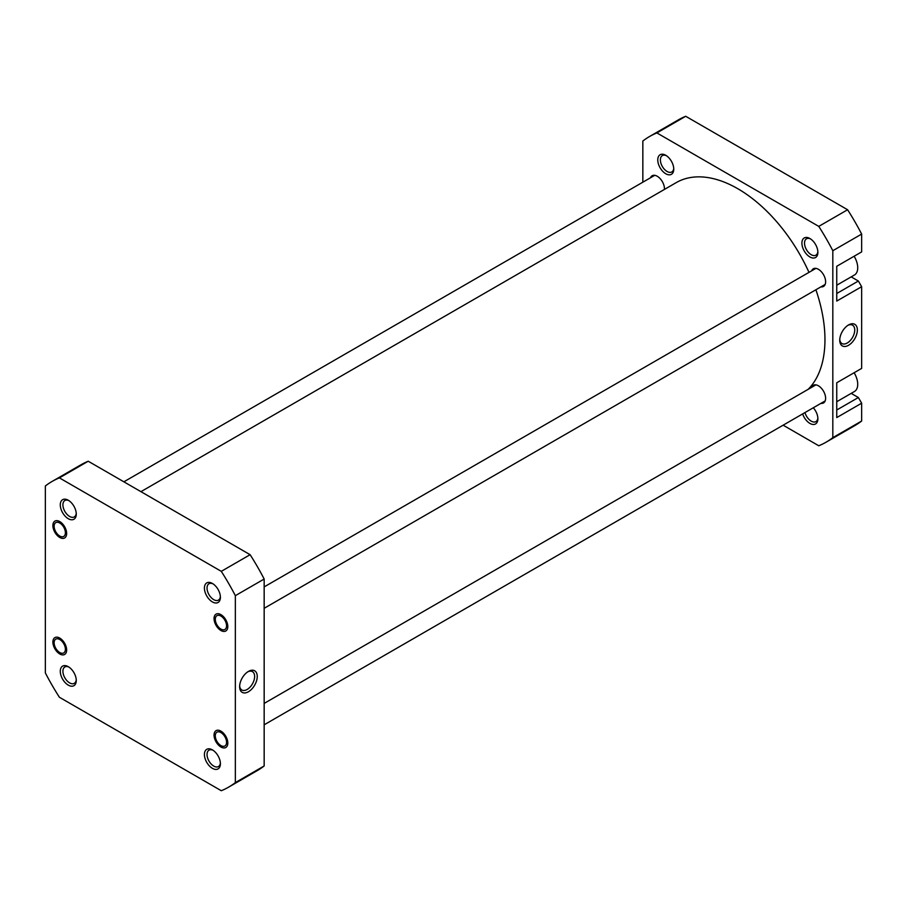 <?xml version="1.0" encoding="UTF-8"?>
<svg xmlns="http://www.w3.org/2000/svg" width="907" height="907" viewBox="0 0 907 907"><rect width="100%" height="100%" fill="white"/><g stroke="black" fill="none" stroke-linecap="round" stroke-linejoin="round"><path stroke-width="1.36" d="M854.122 256.239A15.748 9.093 60 0 1 854.462 274.991L836.753 285.217M854.122 372.743A15.748 9.093 60 0 1 854.462 391.495L836.753 401.71M813.296 407.776A11.303 6.53 60 0 1 817.887 418.773A11.303 6.53 60 0 1 809.894 423.399A11.303 6.53 60 0 1 802.661 413.909M804.962 412.572A9.455 5.453 -120 0 0 811.209 421.12A9.455 5.453 -120 0 0 815.926 421.596A9.455 5.453 -120 0 0 817.853 417.968M809.894 256.964A11.303 6.53 60 0 1 801.901 243.121A11.303 6.53 60 0 1 809.894 238.507L809.894 238.507A11.303 6.53 60 0 1 817.887 252.35A11.303 6.53 60 0 1 809.894 256.964M810.575 238.938A9.455 5.453 -120 0 0 806.482 238.79A9.455 5.453 -120 0 0 805.031 246.364A9.455 5.453 -120 0 0 811.209 254.697A9.455 5.453 -120 0 0 815.926 255.162A9.455 5.453 -120 0 0 817.853 251.545M665.761 173.759A11.303 6.53 60 0 1 657.768 159.904A11.303 6.53 60 0 1 665.761 155.29L665.761 155.29A11.303 6.53 60 0 1 673.754 169.133A11.303 6.53 60 0 1 665.761 173.759M666.452 155.721A9.455 5.453 -120 0 0 662.348 155.585A9.455 5.453 -120 0 0 660.897 163.158A9.455 5.453 -120 0 0 667.076 171.48A9.455 5.453 -120 0 0 671.804 171.956A9.455 5.453 -120 0 0 673.731 168.328M848.544 345.284A12.46 7.188 -60 0 1 839.735 340.193A12.46 7.188 -60 0 1 848.544 324.944L848.544 324.944A12.46 7.188 -60 0 1 857.353 330.023A12.46 7.188 -60 0 1 848.544 345.284M839.769 339.399A10.601 6.122 120 0 0 841.934 343.538A10.601 6.122 120 0 0 847.24 343.016A10.601 6.122 120 0 0 854.167 333.674A10.601 6.122 120 0 0 852.535 325.171A10.601 6.122 120 0 0 847.864 325.364M811.652 270.819A10.192 5.884 60 0 1 813.318 268.789A10.192 5.884 60 0 1 818.409 269.3A10.192 5.884 60 0 1 825.064 278.279A10.192 5.884 60 0 1 823.511 286.442A10.192 5.884 60 0 1 820.926 286.873M811.652 387.323A10.192 5.884 60 0 1 813.318 385.294A10.192 5.884 60 0 1 818.409 385.792A10.192 5.884 60 0 1 825.064 394.772A10.192 5.884 60 0 1 823.511 402.946A10.192 5.884 60 0 1 820.926 403.366M650.489 177.772A10.192 5.884 60 0 1 652.156 175.743A10.192 5.884 60 0 1 657.246 176.253A10.192 5.884 60 0 1 664.423 189.438M642.836 182.194L642.836 141.038A176.502 101.901 60 0 1 649.582 136.492L678.402 119.849A176.502 101.901 60 0 1 685.715 116.277L847.603 209.744A176.502 101.901 60 0 1 861.65 234.085L861.65 251.897L836.753 266.273L836.753 301.067L861.65 286.691L858.373 281.023L851.197 276.873M861.65 286.691L861.65 368.401L836.753 382.765L836.753 417.571L861.65 403.196L858.373 397.527L851.197 393.377M649.582 136.492A176.502 101.901 60 0 1 656.883 132.921L818.772 226.387A176.502 101.901 60 0 1 832.819 250.717L832.819 437.65A176.502 101.901 60 0 1 826.073 442.197L854.904 425.553A176.502 101.901 60 0 0 861.65 421.018L861.65 403.196M783.126 425.19L818.772 445.768A176.502 101.901 60 0 0 826.073 442.197M832.819 250.717L861.65 234.085M861.65 421.018L832.819 437.65M656.883 132.921L685.715 116.277M847.603 209.744L818.772 226.387M836.753 293.505L858.373 281.023M836.753 409.998L858.373 397.527M226.546 625.308A7.97 4.603 -120 0 0 220.707 615.944A7.97 4.603 -120 0 0 215.288 619.322A7.97 4.603 -120 0 0 215.31 619.832A7.97 4.603 -120 0 0 220.923 629.073A7.97 4.603 -120 0 0 226.546 625.308M219.596 744.624A7.97 4.603 -120 0 0 220.923 745.577A7.97 4.603 -120 0 0 226.523 743.071A7.97 4.603 -120 0 0 222.249 733.514A7.97 4.603 -120 0 0 215.288 735.815A7.97 4.603 -120 0 0 219.596 744.624M60.293 536.309A7.97 4.603 -120 0 0 65.372 532.148A7.97 4.603 -120 0 0 59.227 522.738A7.97 4.603 -120 0 0 54.125 526.275A7.97 4.603 -120 0 0 59.76 536.026A7.97 4.603 -120 0 0 60.293 536.309M65.383 648.766A7.97 4.603 -120 0 0 59.545 639.401A7.97 4.603 -120 0 0 54.125 642.768A7.97 4.603 -120 0 0 54.148 643.29A7.97 4.603 -120 0 0 59.76 652.53A7.97 4.603 -120 0 0 65.383 648.766M140.936 491.662L676.214 182.624A123.227 71.143 60 0 1 787.061 234.766A123.227 71.143 60 0 1 808.987 272.361M815.903 289.764A123.227 71.143 60 0 1 808.171 389.33M212.408 601.919A11.303 6.53 60 0 1 204.415 588.076A11.303 6.53 60 0 1 212.408 583.462L212.408 583.462A11.303 6.53 60 0 1 220.401 597.305A11.303 6.53 60 0 1 212.408 601.919M213.1 583.893A9.455 5.453 -120 0 0 208.995 583.745A9.455 5.453 -120 0 0 207.544 591.319A9.455 5.453 -120 0 0 213.723 599.652A9.455 5.453 -120 0 0 218.44 600.117A9.455 5.453 -120 0 0 220.378 596.5M220.923 630.512A9.728 5.612 60 0 1 214.052 618.597A9.728 5.612 60 0 1 220.923 614.629L220.923 614.629A9.728 5.612 60 0 1 227.804 626.544A9.728 5.612 60 0 1 220.923 630.512M220.923 747.017A9.728 5.612 60 0 1 214.052 735.101A9.728 5.612 60 0 1 220.923 731.133L220.923 731.133A9.728 5.612 60 0 1 227.804 743.048A9.728 5.612 60 0 1 220.923 747.017M212.408 768.342A11.303 6.53 60 0 1 204.415 754.499A11.303 6.53 60 0 1 212.408 749.885L212.408 749.885A11.303 6.53 60 0 1 220.401 763.728A11.303 6.53 60 0 1 212.408 768.342M213.1 750.316A9.455 5.453 -120 0 0 208.995 750.18A9.455 5.453 -120 0 0 207.544 757.753A9.455 5.453 -120 0 0 213.723 766.075A9.455 5.453 -120 0 0 218.44 766.551A9.455 5.453 -120 0 0 220.378 762.923M68.274 685.136A11.303 6.53 60 0 1 60.281 671.293A11.303 6.53 60 0 1 68.274 666.679L68.274 666.679A11.303 6.53 60 0 1 76.267 680.522A11.303 6.53 60 0 1 68.274 685.136M68.966 667.11A9.455 5.453 -120 0 0 64.862 666.962A9.455 5.453 -120 0 0 63.422 674.536A9.455 5.453 -120 0 0 69.59 682.869A9.455 5.453 -120 0 0 74.317 683.334A9.455 5.453 -120 0 0 76.245 679.717M59.76 653.97A9.728 5.612 60 0 1 52.889 642.054A9.728 5.612 60 0 1 59.76 638.086L59.76 638.086A9.728 5.612 60 0 1 66.642 650.002A9.728 5.612 60 0 1 59.76 653.97M59.76 537.466A9.728 5.612 60 0 1 52.889 525.55A9.728 5.612 60 0 1 59.76 521.582L59.76 521.582A9.728 5.612 60 0 1 66.642 533.497A9.728 5.612 60 0 1 59.76 537.466M68.274 518.702A11.303 6.53 60 0 1 60.281 504.859A11.303 6.53 60 0 1 68.274 500.245L68.274 500.245A11.303 6.53 60 0 1 76.267 514.088A11.303 6.53 60 0 1 68.274 518.702M68.966 500.675A9.455 5.453 -120 0 0 64.862 500.539A9.455 5.453 -120 0 0 63.422 508.113A9.455 5.453 -120 0 0 69.59 516.434A9.455 5.453 -120 0 0 74.317 516.911A9.455 5.453 -120 0 0 76.245 513.283M248.439 671.407L248.439 671.407A12.46 7.188 -60 0 1 257.248 676.497A12.46 7.188 -60 0 1 248.439 691.746A12.46 7.188 -60 0 1 239.629 686.667A12.46 7.188 -60 0 1 248.439 671.407L248.439 671.407M239.663 685.862A10.601 6.122 120 0 0 241.829 690A10.601 6.122 120 0 0 247.135 689.479A10.601 6.122 120 0 0 254.062 680.137A10.601 6.122 120 0 0 252.429 671.634A10.601 6.122 120 0 0 247.758 671.826M235.344 595.672A176.502 101.901 -120 0 0 221.285 571.342L59.397 477.876A176.502 101.901 -120 0 0 52.096 481.447A176.502 101.901 -120 0 0 45.35 485.982L45.35 672.915A176.502 101.901 -120 0 0 59.397 697.256L221.285 790.723A176.502 101.901 -120 0 0 228.598 787.151A176.502 101.901 -120 0 0 235.344 782.605L235.344 595.672L264.164 579.029A176.502 101.901 -120 0 0 250.117 554.699L88.228 461.232A176.502 101.901 -120 0 0 80.927 464.803L52.096 481.447M228.598 787.151L257.418 770.508A176.502 101.901 -120 0 0 264.164 765.962L264.164 579.029M264.164 765.962L235.344 782.605M88.228 461.232L59.397 477.876M221.285 571.342L250.117 554.699M215.288 619.322L215.288 618.257M264.164 586.908L815.903 268.37M264.164 608.302L825.166 284.413M220.923 629.073L221.546 629.435M220.923 745.577L221.546 745.939M264.164 724.806L825.166 400.917M264.164 703.413L815.903 384.863M215.288 735.815L215.288 734.761M123.874 481.81L654.741 175.323M59.76 536.026L60.384 536.388M54.125 526.275L54.125 525.21M54.125 642.768L54.125 641.714M59.76 652.53L60.384 652.893"/></g></svg>
